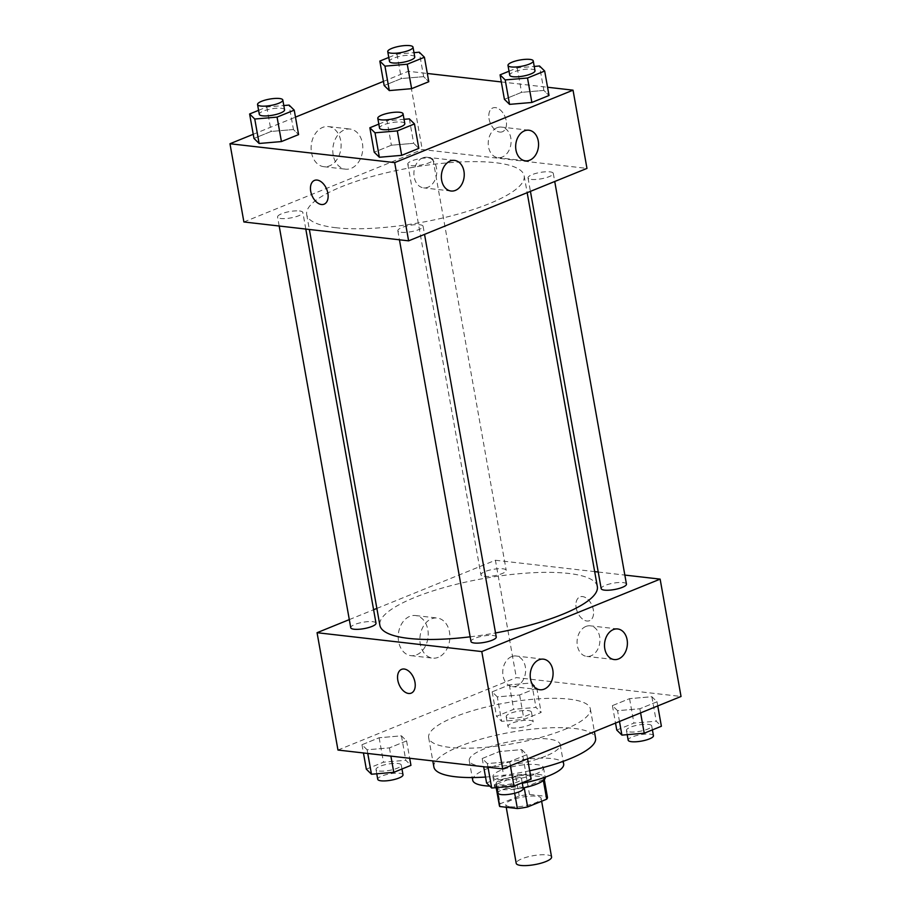 <?xml version="1.0" encoding="UTF-8"?>
<svg xmlns="http://www.w3.org/2000/svg" width="911" height="911" viewBox="0 0 911 911"><rect width="100%" height="100%" fill="white"/><g stroke="black" fill="none" stroke-linecap="round" stroke-linejoin="round"><path stroke-width="0.68" stroke-dasharray="4.55 3.42" d="M551.576 857.012A17.958 4.532 -10.1 0 0 533.094 855.714A17.958 4.532 -10.1 0 0 516.207 863.321M510.433 806.77A17.958 4.532 -10.1 0 0 530.248 804.595A17.958 4.532 -10.1 0 0 541.123 798.343A17.958 4.532 -10.1 0 0 522.641 797.034A17.958 4.532 -10.1 0 0 505.753 804.641A17.958 4.532 -10.1 0 0 510.433 806.77M543.366 780.511L543.207 779.634A24.392 6.149 -10.1 0 0 543.958 777.652A24.392 6.149 -10.1 0 0 543.616 776.901L526.011 774.885A24.392 6.149 -10.1 0 0 515.751 776.491L496.689 784.234L500.173 803.787L519.236 796.043A24.392 6.149 -10.1 0 1 529.496 794.449L547.101 796.465A24.392 6.149 -10.1 0 1 547.443 797.216M500.173 803.787A24.392 6.149 -10.1 0 0 499.422 805.768M543.207 779.634L524.201 787.696M514.658 793.265L513.895 788.983L496.29 786.967L496.529 788.311M513.895 788.983A24.392 6.149 -10.1 0 0 524.144 787.377M496.689 784.234A24.392 6.149 -10.1 0 0 495.937 786.216A24.392 6.149 -10.1 0 0 496.29 786.967M523.142 787.913A25.656 6.468 169.9 0 1 497.19 788.584M495.504 787.685A25.656 6.468 169.9 0 1 494.684 786.432A25.656 6.468 169.9 0 1 518.814 775.568A25.656 6.468 169.9 0 1 545.211 777.436M535.372 774.122A25.656 6.468 -10.1 0 0 543.468 767.654A25.656 6.468 -10.1 0 0 517.072 765.787A25.656 6.468 -10.1 0 0 492.942 776.65A25.656 6.468 -10.1 0 0 499.627 779.702A25.656 6.468 -10.1 0 0 535.372 774.122M515.751 776.491L519.236 796.043M543.616 776.901L547.101 796.465M526.011 774.885L529.496 794.449M522.299 783.244A46.188 11.649 169.9 0 1 489.788 786.113M472.729 780.26A46.188 11.649 169.9 0 1 516.173 760.685A46.188 11.649 169.9 0 1 563.681 764.056M545.609 756.141A46.188 11.649 169.9 0 1 497.417 766.413A46.188 11.649 169.9 0 1 469.256 760.696A46.188 11.649 169.9 0 1 512.688 741.133A46.188 11.649 169.9 0 1 560.197 744.492A46.188 11.649 169.9 0 1 545.609 756.141M529.69 770.752A82.115 20.702 169.9 0 1 485.517 777.049M433.887 766.994A82.115 20.702 169.9 0 1 511.094 732.216A82.115 20.702 169.9 0 1 595.566 738.195M564.41 729.552A82.115 20.702 -10.1 0 0 590.339 708.86A82.115 20.702 -10.1 0 0 505.867 702.882A82.115 20.702 -10.1 0 0 428.66 737.659A82.115 20.702 -10.1 0 0 450.045 747.407A82.115 20.702 -10.1 0 0 564.41 729.552M337.97 750.049L516.321 677.602L681.029 696.471M521.684 749.628L526.831 754.684L509.67 761.653L487.362 763.566L482.215 758.51L499.376 751.529L521.684 749.628L526.831 754.684L509.67 761.653L487.362 763.566L482.215 758.51L499.376 751.529L521.684 749.628L526.046 774.065L531.181 779.133M617.556 710.682L612.408 705.615L629.569 698.646L651.877 696.733L657.025 701.789L639.864 708.769L617.556 710.682L612.408 705.615L629.569 698.646L651.877 696.733L657.025 701.789L639.864 708.769L617.556 710.682L619.48 721.478M497.315 696.892L492.168 691.836L509.329 684.867L531.637 682.954L536.784 688.01L519.623 694.979L497.315 696.892L492.168 691.836L509.329 684.867L531.637 682.954L536.784 688.01L519.623 694.979L497.315 696.892L501.665 721.341L496.518 716.285L513.679 709.316L535.987 707.403L541.134 712.459L523.973 719.428L501.665 721.341M367.122 749.787L361.974 744.731L379.135 737.751L401.444 735.837L406.591 740.905L389.43 747.874L367.122 749.787L361.974 744.731L379.135 737.751L401.444 735.837L406.591 740.905L389.43 747.874L367.122 749.787L367.771 753.465M576.162 607.819A12.834 8.005 -112.1 0 0 589.565 620.687A12.834 8.005 -112.1 0 0 592.161 605.792A12.834 8.005 -112.1 0 0 579.908 596.91A12.834 8.005 -112.1 0 0 576.162 607.819A12.834 8.005 67.9 0 1 579.908 596.921A12.834 8.005 67.9 0 1 592.15 605.792A12.834 8.005 67.9 0 1 589.565 620.687A12.834 8.005 67.9 0 1 576.151 607.819M376.858 608.411L495.413 560.242L516.321 677.602M495.413 560.242L594.678 571.618M598.231 572.028L624.844 575.08M416.634 654.815A20.19 14.929 96.5 0 0 428.204 633.43A20.19 14.929 96.5 0 0 415.507 615.54A20.19 14.929 96.5 0 0 398.369 633.885A20.19 14.929 96.5 0 0 410.907 655.647A20.19 14.929 96.5 0 0 416.634 654.815M349.3 619.605L373.601 609.732M438.316 657.298A20.19 14.929 -83.5 0 1 432.6 658.129A20.19 14.929 -83.5 0 1 420.062 636.379A20.19 14.929 -83.5 0 1 437.189 618.022A20.19 14.929 -83.5 0 1 449.886 635.912A20.19 14.929 -83.5 0 1 438.316 657.298M411.214 693.134L411.225 693.134A12.834 8.005 -112.1 0 0 414.972 682.237A12.834 8.005 -112.1 0 0 401.569 669.357L401.569 669.357M585.887 626.449A15.396 11.387 96.5 0 0 577.062 642.756A15.396 11.387 96.5 0 0 586.741 656.41A15.396 11.387 96.5 0 0 599.814 642.414A15.396 11.387 96.5 0 0 590.248 625.823A15.396 11.387 96.5 0 0 585.887 626.449M511.572 656.637A15.396 11.387 96.5 0 0 502.747 672.944A15.396 11.387 96.5 0 0 512.438 686.598A15.396 11.387 96.5 0 0 525.499 672.603A15.396 11.387 96.5 0 0 515.933 656A15.396 11.387 96.5 0 0 511.572 656.637M376.004 623.215A12.834 3.234 -10.1 0 0 372.667 621.689A12.834 3.234 -10.1 0 0 358.513 623.249A12.834 3.234 -10.1 0 0 350.746 627.713M626.449 584.11A12.834 3.234 -10.1 0 0 613.251 583.177A12.834 3.234 -10.1 0 0 601.18 588.608M496.256 636.994A12.834 3.234 -10.1 0 0 483.058 636.06A12.834 3.234 -10.1 0 0 470.987 641.492M484.288 576.344A12.834 3.234 -10.1 0 0 498.442 574.795A12.834 3.234 -10.1 0 0 506.209 570.32A12.834 3.234 -10.1 0 0 492.999 569.386A12.834 3.234 -10.1 0 0 480.94 574.83A12.834 3.234 -10.1 0 0 484.288 576.344M470.156 636.823A110.447 27.842 -10.1 0 0 495.538 632.951M597.331 586.536A110.447 27.842 -10.1 0 0 483.718 578.496A110.447 27.842 -10.1 0 0 379.864 625.276M335.476 227.67A110.447 27.842 -10.1 0 0 457.345 214.29A110.447 27.842 -10.1 0 0 524.167 175.823A110.447 27.842 -10.1 0 0 410.554 167.772A110.447 27.842 -10.1 0 0 306.7 214.552A110.447 27.842 -10.1 0 0 335.476 227.67M299.503 210.965A12.834 3.234 169.9 0 1 302.851 212.491A12.834 3.234 169.9 0 1 290.78 217.923A12.834 3.234 169.9 0 1 277.582 216.989A12.834 3.234 169.9 0 1 285.348 212.525A12.834 3.234 169.9 0 1 299.503 210.965M531.364 179.41A12.834 3.234 -10.1 0 0 545.53 177.85A12.834 3.234 -10.1 0 0 553.284 173.386A12.834 3.234 -10.1 0 0 540.086 172.452A12.834 3.234 -10.1 0 0 528.027 177.884A12.834 3.234 -10.1 0 0 531.364 179.41M401.17 232.294A12.834 3.234 -10.1 0 0 415.325 230.745A12.834 3.234 -10.1 0 0 423.091 226.27A12.834 3.234 -10.1 0 0 409.893 225.336A12.834 3.234 -10.1 0 0 397.834 230.768A12.834 3.234 -10.1 0 0 401.17 232.294M411.123 165.631A12.834 3.234 -10.1 0 0 425.278 164.071A12.834 3.234 -10.1 0 0 433.044 159.607A12.834 3.234 -10.1 0 0 419.846 158.673A12.834 3.234 -10.1 0 0 407.775 164.105A12.834 3.234 -10.1 0 0 411.123 165.631M243.897 221.977L422.248 149.529L586.969 168.398M293.444 129.533L271.136 131.446L253.975 138.415L271.136 131.446L293.444 129.533L298.592 134.6L293.444 129.533L289.083 105.084M423.638 76.649L401.33 78.562L384.169 85.532L401.33 78.562L423.638 76.649L428.785 81.705L423.638 76.649L419.288 52.2M543.878 90.428L521.57 92.341L504.409 99.31L521.57 92.341L543.878 90.428L549.026 95.484L543.878 90.428L539.528 65.979M383.429 81.398L408.31 71.286L427.316 73.472M501.323 81.944L547.557 87.251M253.235 134.293L295.471 117.132M391.377 145.225L374.216 152.205L391.377 145.225L413.685 143.312L391.377 145.225L387.027 120.787L404.04 119.318M418.832 148.379L413.685 143.312L418.832 148.379M497.042 127.711A15.396 11.387 96.5 0 0 488.216 144.029A15.396 11.387 96.5 0 0 497.907 157.671A15.396 11.387 96.5 0 0 510.969 143.676A15.396 11.387 96.5 0 0 501.414 127.084A15.396 11.387 96.5 0 0 497.042 127.711M422.738 157.899A15.396 11.387 96.5 0 0 413.901 174.217A15.396 11.387 96.5 0 0 423.592 187.86A15.396 11.387 96.5 0 0 436.665 173.864A15.396 11.387 96.5 0 0 427.1 157.273A15.396 11.387 96.5 0 0 422.738 157.899M311.494 152.57A20.19 14.929 96.5 0 0 323.815 166.69A20.19 14.929 96.5 0 0 340.942 148.334A20.19 14.929 96.5 0 0 328.404 126.583A20.19 14.929 96.5 0 0 311.494 152.57M408.31 71.286L422.248 149.529M499.82 132.072A12.834 8.005 -112.1 0 0 502.473 131.731A12.834 8.005 -112.1 0 0 505.058 116.836A12.834 8.005 -112.1 0 0 492.817 107.953A12.834 8.005 -112.1 0 0 489.537 120.878A12.834 8.005 -112.1 0 0 499.82 132.072A12.834 8.005 67.9 0 1 489.526 120.878A12.834 8.005 67.9 0 1 492.805 107.965A12.834 8.005 67.9 0 1 505.058 116.836A12.834 8.005 67.9 0 1 502.462 131.731A12.834 8.005 67.9 0 1 499.809 132.072M333.187 155.052A20.19 14.929 -83.5 0 1 350.097 129.066A20.19 14.929 -83.5 0 1 362.624 150.816A20.19 14.929 -83.5 0 1 345.497 169.173A20.19 14.929 -83.5 0 1 333.187 155.052M324.122 204.178L324.122 204.178A12.834 8.005 -112.1 0 0 327.402 191.264A12.834 8.005 -112.1 0 0 317.119 180.071A12.834 8.005 -112.1 0 0 314.466 180.401A12.834 8.005 -112.1 0 0 314.466 180.412L314.466 180.401M258.587 110.333L266.775 106.997L283.799 105.539M284.562 109.81A12.834 3.234 -10.1 0 0 271.353 108.876A12.834 3.234 -10.1 0 0 259.293 114.308M266.775 106.997L271.136 131.446M388.781 57.439L396.98 54.113L413.993 52.656M414.756 56.926A12.834 3.234 -10.1 0 0 401.557 55.992A12.834 3.234 -10.1 0 0 389.487 61.424M396.98 54.113L401.33 78.562M378.828 124.112L387.027 120.787M404.803 123.589A12.834 3.234 -10.1 0 0 391.605 122.655A12.834 3.234 -10.1 0 0 379.534 128.087M409.335 118.874L413.685 143.312M509.021 71.217L517.22 67.892L534.233 66.435M534.996 70.705A12.834 3.234 -10.1 0 0 521.798 69.771A12.834 3.234 -10.1 0 0 509.739 75.203M517.22 67.892L521.57 92.341M366.324 769.169L383.485 762.2L405.794 760.286L410.941 765.354M379.34 771.036A12.834 3.234 -10.1 0 0 393.506 769.476A12.834 3.234 -10.1 0 0 401.261 765.012A12.834 3.234 -10.1 0 0 388.063 764.078A12.834 3.234 -10.1 0 0 376.004 769.51A12.834 3.234 -10.1 0 0 379.34 771.036M401.444 735.837L405.794 760.286M406.591 740.905L409.677 758.259M389.43 747.874L390.887 756.107M361.974 744.731L363.443 752.964M379.135 737.751L383.485 762.2M403.004 774.794A12.834 3.234 -10.1 0 0 389.806 773.86A12.834 3.234 -10.1 0 0 377.746 779.292M509.545 718.141A12.834 3.234 -10.1 0 0 523.7 716.593A12.834 3.234 -10.1 0 0 531.466 712.129A12.834 3.234 -10.1 0 0 518.268 711.184A12.834 3.234 -10.1 0 0 506.197 716.627A12.834 3.234 -10.1 0 0 509.545 718.141M531.637 682.954L535.987 707.403M536.784 688.01L541.134 712.459M519.623 694.979L523.973 719.428M492.168 691.836L496.518 716.285M509.329 684.867L513.679 709.316M511.287 727.923A12.834 3.234 -10.1 0 0 525.442 726.374A12.834 3.234 -10.1 0 0 533.208 721.899A12.834 3.234 -10.1 0 0 519.999 720.965A12.834 3.234 -10.1 0 0 507.939 726.397A12.834 3.234 -10.1 0 0 511.287 727.923M486.576 782.959L503.737 775.978L526.046 774.065M499.592 784.815A12.834 3.234 -10.1 0 0 513.747 783.255A12.834 3.234 -10.1 0 0 521.513 778.791A12.834 3.234 -10.1 0 0 508.315 777.857A12.834 3.234 -10.1 0 0 496.244 783.289A12.834 3.234 -10.1 0 0 499.592 784.815M526.831 754.684L527.571 758.817M509.67 761.653L510.411 765.787M487.362 763.566L488.023 767.244M482.215 758.51L483.684 766.743M499.376 751.529L503.737 775.978M523.256 788.573A12.834 3.234 -10.1 0 0 510.058 787.639A12.834 3.234 -10.1 0 0 497.987 793.071M616.77 730.064L633.931 723.095L656.239 721.182L661.386 726.238M629.786 731.932A12.834 3.234 -10.1 0 0 643.94 730.371A12.834 3.234 -10.1 0 0 651.707 725.908A12.834 3.234 -10.1 0 0 638.509 724.974A12.834 3.234 -10.1 0 0 626.438 730.406A12.834 3.234 -10.1 0 0 629.786 731.932M651.877 696.733L656.239 721.182M657.025 701.789L657.765 705.923M639.864 708.769L640.604 712.903M612.408 705.615L615.529 723.083M629.569 698.646L633.931 723.095M653.449 735.678A12.834 3.234 -10.1 0 0 640.251 734.744A12.834 3.234 -10.1 0 0 628.18 740.188M541.635 801.247L541.123 798.343M506.22 807.26L505.753 804.641M492.942 776.65L494.684 786.432M543.468 767.654L545.177 777.185M543.958 777.652L544.311 779.634M495.937 786.216L496.29 788.197M469.256 760.696L472.251 777.55M560.197 744.492L563.203 761.345M428.66 737.659L432.793 760.913M590.339 708.86L594.405 731.658M410.907 655.647L432.6 658.129M415.507 615.54L437.189 618.022M617.704 628.966L590.248 625.823M614.196 659.553L586.741 656.41M543.389 659.154L515.933 656M539.881 689.741L512.438 686.598M306.7 214.552L309.353 229.47M524.167 175.823L527.173 192.688M305.8 229.071L302.851 212.491M279.187 226.019L277.582 216.989M528.027 177.884L530.43 191.367M553.284 173.386L554.731 181.494M397.834 230.768L399.439 239.798M423.091 226.27L424.537 234.389M407.775 164.105L480.94 574.83M433.044 159.607L506.209 570.32M528.87 130.227L501.414 127.084M525.362 160.826L497.907 157.671M454.555 160.416L427.1 157.273M451.047 191.014L423.592 187.86M323.815 166.69L345.497 169.173M328.404 126.583L350.097 129.066M376.004 769.51L376.767 773.781M401.261 765.012L401.979 768.986M506.197 716.627L507.939 726.397M531.466 712.129L533.208 721.899M496.244 783.289L497.007 787.559M521.513 778.791L522.219 782.777M626.438 730.406L627.201 734.676M651.707 725.908L652.413 729.882"/><path stroke-width="1.37" d="M506.22 807.26L516.207 863.321A17.958 4.532 -10.1 0 0 520.887 865.45A17.958 4.532 -10.1 0 0 540.701 863.275A17.958 4.532 -10.1 0 0 551.576 857.012L541.635 801.247M543.366 780.511L546.691 799.198A24.392 6.149 -10.1 0 0 547.443 797.216L544.311 779.634M546.691 799.198L527.628 806.941A24.392 6.149 -10.1 0 1 517.38 808.535L499.775 806.52A24.392 6.149 -10.1 0 1 499.422 805.768L496.29 788.197M524.201 787.696L527.628 806.941M496.529 788.311L499.775 806.52M514.658 793.265L517.38 808.535M545.177 777.185L545.211 777.436A25.656 6.468 169.9 0 1 537.114 783.904A25.656 6.468 169.9 0 1 523.142 787.913M497.19 788.584A25.656 6.468 169.9 0 1 495.504 787.685M563.203 761.345L563.681 764.056A46.188 11.649 169.9 0 1 549.094 775.694A46.188 11.649 169.9 0 1 522.299 783.244M489.788 786.113A46.188 11.649 169.9 0 1 472.729 780.26L472.251 777.55M594.405 731.658L595.566 738.195A82.115 20.702 169.9 0 1 569.637 758.886A82.115 20.702 169.9 0 1 529.69 770.752M485.517 777.049A82.115 20.702 169.9 0 1 433.887 766.994L432.793 760.913M624.844 575.08L660.133 579.123L681.029 696.471L502.69 768.918L337.97 750.049L317.062 632.701L349.3 619.605M594.678 571.618L598.231 572.028M373.601 609.732L376.858 608.411M414.972 682.237A12.834 8.005 67.9 0 1 411.214 693.134A12.834 8.005 67.9 0 1 398.972 684.263A12.834 8.005 67.9 0 1 401.557 669.369A12.834 8.005 67.9 0 1 414.972 682.237M660.133 579.123L481.782 651.57L502.69 768.918M481.782 651.57L317.062 632.701M401.569 669.357A12.834 8.005 -112.1 0 0 398.972 684.263A12.834 8.005 -112.1 0 0 411.225 693.134M613.342 629.592A15.396 11.387 -83.5 0 1 617.704 628.966A15.396 11.387 -83.5 0 1 627.269 645.557A15.396 11.387 -83.5 0 1 614.196 659.553A15.396 11.387 -83.5 0 1 604.505 645.91A15.396 11.387 -83.5 0 1 613.342 629.592M539.027 659.78A15.396 11.387 -83.5 0 1 543.389 659.154A15.396 11.387 -83.5 0 1 552.954 675.746A15.396 11.387 -83.5 0 1 539.881 689.741A15.396 11.387 -83.5 0 1 530.202 676.099A15.396 11.387 -83.5 0 1 539.027 659.78M279.187 226.019L350.746 627.713A12.834 3.234 -10.1 0 0 363.945 628.647A12.834 3.234 -10.1 0 0 376.004 623.215L305.8 229.071M530.43 191.367L601.18 588.608A12.834 3.234 -10.1 0 0 604.528 590.134A12.834 3.234 -10.1 0 0 618.683 588.574A12.834 3.234 -10.1 0 0 626.449 584.11L554.731 181.494M399.439 239.798L470.987 641.492A12.834 3.234 -10.1 0 0 474.335 643.018A12.834 3.234 -10.1 0 0 488.49 641.458A12.834 3.234 -10.1 0 0 496.256 636.994L424.537 234.389M309.353 229.47L379.864 625.276A110.447 27.842 -10.1 0 0 408.64 638.395A110.447 27.842 -10.1 0 0 470.156 636.823M495.538 632.951A110.447 27.842 -10.1 0 0 597.331 586.536L527.173 192.688M408.618 240.846L586.969 168.398L573.03 90.166L394.679 162.614L408.618 240.846L243.897 221.977L229.971 143.744L253.235 134.293M538.264 141A15.396 11.387 -83.5 0 1 525.362 160.826A15.396 11.387 -83.5 0 1 515.672 147.172A15.396 11.387 -83.5 0 1 524.497 130.854A15.396 11.387 -83.5 0 1 528.87 130.227A15.396 11.387 -83.5 0 1 538.264 141M441.653 180.241A15.396 11.387 -83.5 0 1 450.182 161.042A15.396 11.387 -83.5 0 1 454.555 160.416A15.396 11.387 -83.5 0 1 464.109 177.007A15.396 11.387 -83.5 0 1 451.047 191.014A15.396 11.387 -83.5 0 1 441.653 180.241M281.431 141.569L298.592 134.6L281.431 141.569L259.123 143.482L281.431 141.569L277.069 117.12L254.761 119.034L249.614 113.977L258.587 110.333M253.975 138.415L259.123 143.482L253.975 138.415L249.614 113.977M411.624 88.674L428.785 81.705L411.624 88.674L389.316 90.588L411.624 88.674L407.263 64.225L384.954 66.139L379.819 61.083L388.781 57.439M384.169 85.532L389.316 90.588L384.169 85.532L379.819 61.083M531.865 102.465L549.026 95.484L531.865 102.465L509.556 104.366L531.865 102.465L527.515 78.016L505.206 79.929L500.059 74.861L509.021 71.217M504.409 99.31L509.556 104.366L504.409 99.31L500.059 74.861M394.679 162.614L229.971 143.744M427.316 73.472L501.323 81.944M547.557 87.251L573.03 90.166M295.471 117.132L383.429 81.398M379.363 157.261L401.671 155.348L418.832 148.379L401.671 155.348L379.363 157.261L374.216 152.205L379.363 157.261L375.013 132.812L369.866 127.756L378.828 124.112M317.119 180.071A12.834 8.005 67.9 0 1 327.402 191.264A12.834 8.005 67.9 0 1 324.122 204.178A12.834 8.005 67.9 0 1 311.881 195.307A12.834 8.005 67.9 0 1 314.466 180.412A12.834 8.005 67.9 0 1 317.119 180.071M314.466 180.412A12.834 8.005 -112.1 0 0 311.881 195.307A12.834 8.005 -112.1 0 0 324.122 204.178M283.799 105.539L289.083 105.084L294.23 110.151L277.069 117.12M257.551 104.526L259.293 114.308A12.834 3.234 -10.1 0 0 262.641 115.834A12.834 3.234 -10.1 0 0 276.796 114.274A12.834 3.234 -10.1 0 0 284.562 109.81L282.82 100.028A12.834 3.234 -10.1 0 0 269.61 99.094A12.834 3.234 -10.1 0 0 257.551 104.526A12.834 3.234 -10.1 0 0 260.899 106.052A12.834 3.234 -10.1 0 0 275.054 104.503A12.834 3.234 -10.1 0 0 282.82 100.028M294.23 110.151L298.592 134.6M254.761 119.034L259.123 143.482M413.993 52.656L419.288 52.2L424.424 57.256L407.263 64.225M387.744 51.642L389.487 61.424A12.834 3.234 -10.1 0 0 392.835 62.95A12.834 3.234 -10.1 0 0 406.989 61.39A12.834 3.234 -10.1 0 0 414.756 56.926L413.013 47.144A12.834 3.234 -10.1 0 0 399.815 46.21A12.834 3.234 -10.1 0 0 387.744 51.642A12.834 3.234 -10.1 0 0 391.092 53.168A12.834 3.234 -10.1 0 0 405.247 51.608A12.834 3.234 -10.1 0 0 413.013 47.144M424.424 57.256L428.785 81.705M384.954 66.139L389.316 90.588M404.04 119.318L409.335 118.874L414.482 123.93L397.321 130.899L375.013 132.812M377.792 118.316L379.534 128.087A12.834 3.234 -10.1 0 0 382.882 129.613A12.834 3.234 -10.1 0 0 397.037 128.064A12.834 3.234 -10.1 0 0 404.803 123.589L403.061 113.807A12.834 3.234 -10.1 0 0 389.862 112.873A12.834 3.234 -10.1 0 0 377.792 118.316A12.834 3.234 -10.1 0 0 381.14 119.831A12.834 3.234 -10.1 0 0 395.294 118.282A12.834 3.234 -10.1 0 0 403.061 113.807M414.482 123.93L418.832 148.379M397.321 130.899L401.671 155.348M369.866 127.756L374.216 152.205M534.233 66.435L539.528 65.979L544.676 71.035L527.515 78.016M507.996 65.421L509.739 75.203A12.834 3.234 -10.1 0 0 513.075 76.729A12.834 3.234 -10.1 0 0 527.23 75.169A12.834 3.234 -10.1 0 0 534.996 70.705L533.254 60.923A12.834 3.234 -10.1 0 0 520.056 59.989A12.834 3.234 -10.1 0 0 507.996 65.421A12.834 3.234 -10.1 0 0 511.333 66.947A12.834 3.234 -10.1 0 0 525.488 65.387A12.834 3.234 -10.1 0 0 533.254 60.923M544.676 71.035L549.026 95.484M505.206 79.929L509.556 104.366M409.677 758.259L410.941 765.354L393.78 772.323L371.472 774.236L366.324 769.169L363.443 752.964M390.887 756.107L393.78 772.323M367.771 753.465L371.472 774.236M376.767 773.781L377.746 779.292A12.834 3.234 -10.1 0 0 381.083 780.818A12.834 3.234 -10.1 0 0 395.249 779.258A12.834 3.234 -10.1 0 0 403.004 774.794L401.979 768.986M527.571 758.817L531.181 779.133L514.02 786.102L491.712 788.015L486.576 782.959L483.684 766.743M510.411 765.787L514.02 786.102M488.023 767.244L491.712 788.015M497.007 787.559L497.987 793.071A12.834 3.234 -10.1 0 0 501.335 794.597A12.834 3.234 -10.1 0 0 515.489 793.037A12.834 3.234 -10.1 0 0 523.256 788.573L522.219 782.777M657.765 705.923L661.386 726.238L644.225 733.207L621.917 735.12L616.77 730.064L615.529 723.083M640.604 712.903L644.225 733.207M619.48 721.478L621.917 735.12M627.201 734.676L628.18 740.188A12.834 3.234 -10.1 0 0 631.528 741.702A12.834 3.234 -10.1 0 0 645.683 740.153A12.834 3.234 -10.1 0 0 653.449 735.678L652.413 729.882"/></g></svg>

